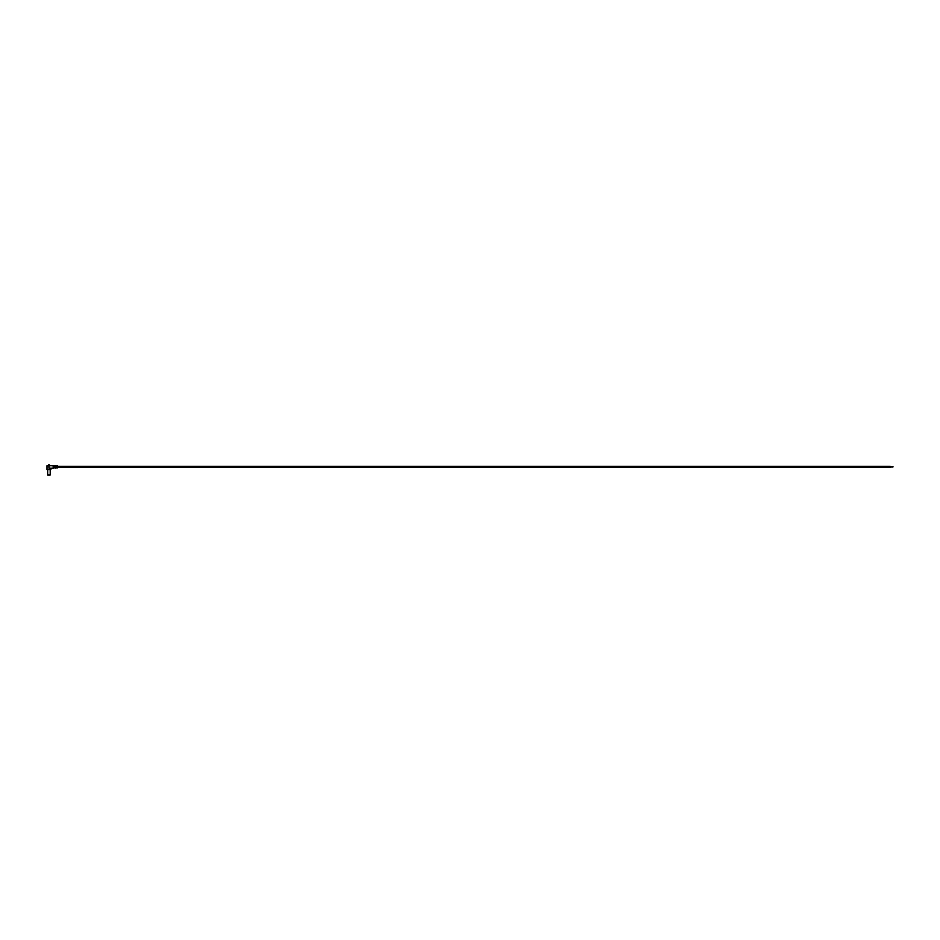 <?xml version="1.0" encoding="UTF-8"?>
<svg xmlns="http://www.w3.org/2000/svg" width="940" height="940" viewBox="0 0 940 940"><rect width="100%" height="100%" fill="white"/><g stroke="black" fill="none" stroke-linecap="round" stroke-linejoin="round"><path stroke-width="1.41" d="M47.917 475.135L49.973 475.135L47.681 474.912L47.681 469.659M49.973 475.135L47.681 474.912L50.196 474.912L50.196 469.659M57.728 466.393L890.262 466.393L890.262 467.309L57.728 467.309M47.317 465.711L53.627 465.5L53.169 468.214L53.169 465.476M49.949 465.476A1.14 1.14 0 0 0 47.928 465.476M53.169 465.711L47 465.711L47 469.659L50.877 469.659L50.877 468.214M48.939 465.476L48.939 468.214L53.169 468.214M53.627 468.19L54.074 467.309L54.99 468.12L54.99 465.57L54.99 468.12M55.448 468.096L55.907 467.309L56.823 468.026L56.823 465.664L56.823 468.026M56.823 465.664L55.907 466.393L55.448 465.594M54.99 465.57L54.074 466.393L53.627 465.5M57.281 465.7L57.281 468.003M893 466.734L890.262 466.734L893 466.734M893 466.969L890.262 466.969L893 466.969"/></g></svg>
